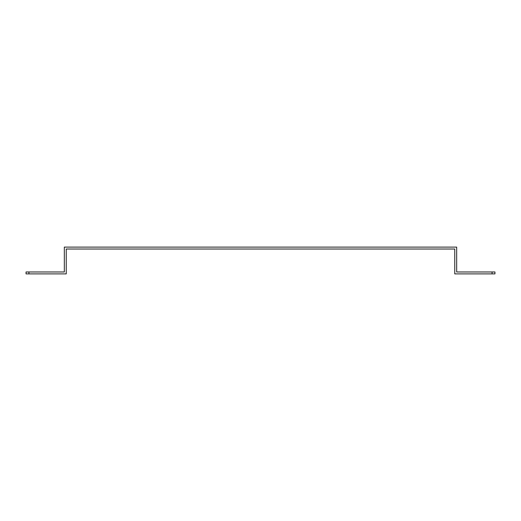 <?xml version="1.0" encoding="UTF-8"?>
<svg xmlns="http://www.w3.org/2000/svg" width="521" height="521" viewBox="0 0 521 521"><rect width="100%" height="100%" fill="white"/><g stroke="black" fill="none" stroke-linecap="round" stroke-linejoin="round"><path stroke-width="0.78" d="M64.33 270.067L64.33 271.982L26.05 271.982L26.05 273.896L66.239 273.896L66.239 249.018L454.761 249.018L454.761 273.896L494.95 273.896L494.95 271.982L456.67 271.982L456.67 247.104L64.33 247.104L64.33 270.067M28.922 273.896L28.922 271.982M492.078 271.982L492.078 273.896"/></g></svg>
